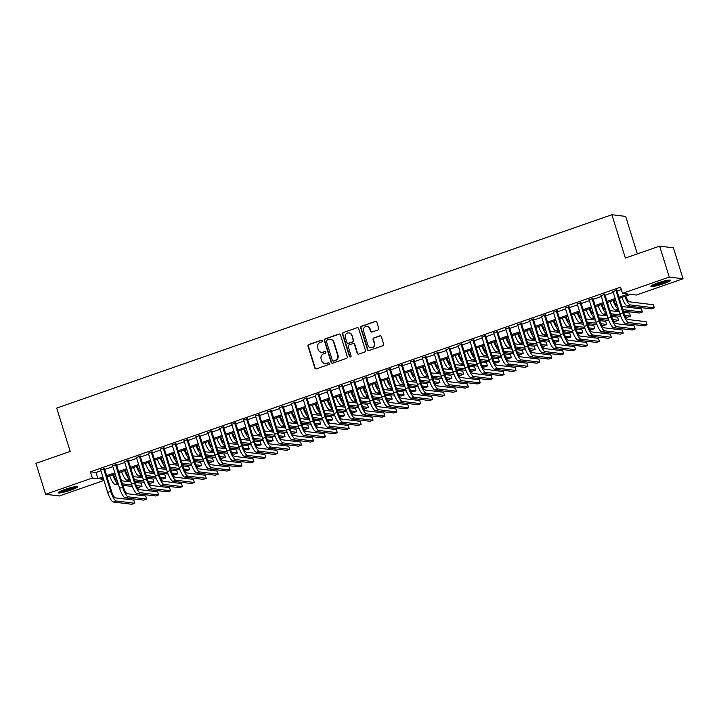 <?xml version="1.0" encoding="UTF-8"?>
<svg xmlns="http://www.w3.org/2000/svg" width="719" height="719" viewBox="0 0 719 719"><rect width="100%" height="100%" fill="white"/><g stroke="black" fill="none" stroke-linecap="round" stroke-linejoin="round"><path stroke-width="1.08" d="M322.31 340.788A0.899 0.863 -83 0 0 321.231 340.222L308.802 344.554A1.285 1.231 -83 0 0 308.011 346.172L314.823 368.047A1.285 1.231 -83 0 0 316.378 368.856L328.799 364.524A0.899 0.863 -83 0 0 328.646 362.789A0.899 0.863 -83 0 0 328.268 362.825L326.66 363.383A4.107 3.928 -83 0 1 321.708 360.803L321.141 358.979A4.107 3.928 -83 0 1 323.667 353.784L325.276 353.227A0.899 0.863 -83 0 0 325.123 351.483A0.899 0.863 -83 0 0 324.745 351.528L323.146 352.085A4.107 3.928 -83 0 1 318.184 349.497L317.618 347.672A4.107 3.928 -83 0 1 320.153 342.487L321.761 341.92A0.899 0.863 -83 0 0 322.31 340.788M321.788 340.231A0.899 0.863 -83 0 0 321.6 340.267L309.179 344.599A1.285 1.231 -83 0 0 308.388 346.216L315.201 368.092A1.285 1.231 -83 0 0 316.027 368.919M328.826 362.825A0.899 0.863 -83 0 0 328.646 362.87L326.66 363.383M325.303 351.528A0.899 0.863 -83 0 0 325.123 351.573L323.146 352.085M663.574 283.672A10.192 1.249 -17.3 0 1 650.938 286.342A10.192 1.249 -17.3 0 1 657.759 282.962A10.192 1.249 -17.3 0 1 670.396 280.284A10.192 1.249 -17.3 0 1 663.574 283.672M70.875 490.097A10.192 1.249 -17.3 0 1 58.239 492.776A10.192 1.249 -17.3 0 1 65.061 489.387A10.192 1.249 -17.3 0 1 77.697 486.709A10.192 1.249 -17.3 0 1 70.875 490.097M377.951 329.967A1.285 1.231 -83 0 0 378.742 328.34L376.828 322.202A1.285 1.231 -83 0 0 375.282 321.393L361.486 326.201A1.285 1.231 -83 0 0 360.695 327.828L367.508 349.695A1.285 1.231 -83 0 0 369.054 350.504L382.859 345.704A1.285 1.231 -83 0 0 383.649 344.077L381.34 336.663A1.285 1.231 -83 0 0 379.785 335.854L373.88 337.912A1.285 1.231 -83 0 0 373.089 339.539L374.24 343.215A3.433 3.289 -83 0 1 370.689 347.708A3.433 3.289 -83 0 1 367.984 345.39L363.499 330.992A3.433 3.289 -83 0 1 367.041 326.498A3.433 3.289 -83 0 1 369.755 328.817L370.501 331.216A1.285 1.231 -83 0 0 372.047 332.016L377.951 329.967M103.967 480.445L59.38 495.975L45.594 494.295L35.95 463.342L70.201 451.415L56.702 408.086L611.878 214.729L625.368 258.058L659.62 246.132L669.263 277.076L683.05 278.765L636.288 295.051L630.698 294.368L619.293 298.34M45.594 494.295L92.347 478.009L97.937 478.692L102.88 476.967M618.951 297.235L628.091 294.044L622.501 293.361L620.569 287.178L90.423 471.817L92.347 478.009M622.501 293.361L669.263 277.076M340.464 334.874A1.285 1.231 -83 0 0 338.919 334.065L325.114 338.865A1.285 1.231 -83 0 0 324.323 340.491L331.135 362.367A1.285 1.231 -83 0 0 332.69 363.176L346.486 358.368A1.285 1.231 -83 0 0 347.277 356.741L340.464 334.874M343.305 332.538L357.1 327.729A1.285 1.231 -83 0 1 358.646 328.538L365.459 350.414A1.285 1.231 -83 0 1 364.668 352.031L358.763 354.09A1.285 1.231 -83 0 1 357.217 353.281L354.458 344.41A1.285 1.231 -83 0 0 352.903 343.601L348.985 344.967A1.285 1.231 -83 0 0 348.194 346.594L351.07 355.824A0.899 0.863 -83 0 1 350.144 357.001A0.899 0.863 -83 0 1 349.434 356.399L342.514 334.155A1.285 1.231 -83 0 1 343.305 332.538L357.1 327.729M104.48 468.626L100.696 469.947M116.397 464.483L112.604 465.804M128.306 460.331L124.522 461.652M140.223 456.179L136.43 457.5M152.131 452.035L148.348 453.356M164.049 447.883L160.265 449.204M175.957 443.731L172.174 445.052M187.875 439.588L184.091 440.909M199.792 435.435L195.999 436.757M211.701 431.283L207.917 432.604M223.618 427.14L219.825 428.461M235.526 422.988L231.743 424.309M247.444 418.835L243.651 420.157M259.352 414.692L255.569 416.004M271.27 410.54L267.486 411.861M283.178 406.388L279.394 407.709M295.096 402.245L291.312 403.557M307.013 398.092L303.22 399.413M318.921 393.94L315.138 395.261M330.839 389.797L327.046 391.109M342.747 385.645L338.964 386.966M354.665 381.492L350.881 382.814M366.573 377.349L362.789 378.661M378.491 373.197L374.707 374.518M390.408 369.045L386.615 370.366M402.316 364.901L398.533 366.214M414.234 360.749L410.441 362.07M426.142 356.597L422.359 357.918M438.06 352.454L434.267 353.766M449.968 348.302L446.184 349.623M461.886 344.149L458.102 345.471M473.803 340.006L470.01 341.318M485.711 335.854L481.928 337.175M497.629 331.702L493.836 333.023M509.537 327.558L505.754 328.871M521.455 323.406L517.662 324.727M533.363 319.254L529.579 320.575M545.281 315.111L541.497 316.423M557.189 310.959L553.405 312.28M569.106 306.806L565.323 308.127M581.024 302.663L577.231 303.975M592.932 298.511L589.149 299.832M604.85 294.359L601.057 295.68M90.423 471.817L96.013 472.5L100.948 470.783M104.74 469.462L112.865 466.631M116.649 465.31L124.782 462.479M128.566 461.158L136.691 458.336M140.484 457.014L148.608 454.183M152.392 452.862L160.517 450.031M164.309 448.71L172.434 445.888M176.218 444.567L184.343 441.736M188.135 440.414L196.26 437.583M200.044 436.262L208.177 433.44M211.961 432.119L220.086 429.288M223.87 427.967L232.003 425.136M235.787 423.815L243.912 420.992M247.704 419.671L255.829 416.84M259.613 415.519L267.738 412.688M271.53 411.367L279.655 408.545M283.439 407.224L291.563 404.393M295.356 403.071L303.481 400.24M307.265 398.919L315.398 396.097M319.182 394.776L327.307 391.945M331.099 390.624L339.224 387.793M343.008 386.471L351.133 383.649M354.925 382.328L363.05 379.497M366.834 378.176L374.959 375.345M378.751 374.024L386.876 371.193M390.66 369.881L398.793 367.05M402.577 365.728L410.702 362.897M414.486 361.576L422.619 358.745M426.403 357.433L434.528 354.602M438.32 353.281L446.445 350.45M450.229 349.128L458.354 346.297M462.146 344.985L470.271 342.154M474.055 340.833L482.179 338.002M485.972 336.681L494.097 333.85M497.881 332.538L506.014 329.706M509.798 328.385L517.923 325.554M521.715 324.233L529.84 321.402M533.624 320.09L541.749 317.259M545.541 315.938L553.666 313.107M557.45 311.785L565.574 308.954M569.367 307.642L577.492 304.811M581.276 303.49L589.409 300.659M593.193 299.338L601.318 296.507M605.101 295.194L613.235 292.363M617.019 291.042L621.315 289.55M616.758 290.215L612.974 291.528M637.34 253.888L625.665 216.41L611.878 214.729M659.62 246.132L673.406 247.812L683.05 278.765M103.221 478.072L100.552 479.007L103.635 479.384M615.509 299.661L607.375 302.492M603.592 303.804L595.467 306.636M591.674 307.957L583.549 310.788M579.766 312.109L571.641 314.94M567.848 316.252L559.724 319.083M555.94 320.404L547.815 323.235M544.022 324.557L535.898 327.388M532.114 328.7L523.98 331.531M520.197 332.852L512.072 335.683M508.279 337.004L500.154 339.835M496.371 341.148L488.246 343.979M484.453 345.3L476.329 348.131M472.545 349.452L464.42 352.283M460.627 353.595L452.503 356.426M448.719 357.747L440.585 360.579M436.801 361.9L428.677 364.731M424.893 366.043L416.759 368.874M412.976 370.195L404.851 373.026M401.058 374.347L392.934 377.178M389.15 378.491L381.025 381.322M377.232 382.643L369.108 385.474M365.324 386.795L357.199 389.626M353.406 390.938L345.282 393.769M341.498 395.091L333.364 397.922M329.581 399.243L321.456 402.074M317.663 403.386L309.538 406.217M305.755 407.538L297.63 410.369M293.837 411.69L285.713 414.521M281.929 415.834L273.804 418.665M270.011 419.986L261.887 422.817M258.103 424.138L249.969 426.969M246.186 428.281L238.061 431.112M234.277 432.434L226.143 435.265M222.36 436.586L214.235 439.417M210.442 440.729L202.318 443.56M198.534 444.881L190.409 447.712M186.616 449.033L178.492 451.865M174.708 453.177L166.583 456.008M162.791 457.329L154.666 460.16M150.882 461.481L142.748 464.312M138.965 465.624L130.84 468.455M127.047 469.777L118.923 472.608M115.139 473.929L107.014 476.76M106.664 475.654L114.797 472.823M118.581 471.502L126.706 468.671M130.49 467.35L138.623 464.519M142.407 463.207L150.532 460.376M154.324 459.055L162.449 456.223M166.233 454.902L174.358 452.071M178.15 450.759L186.275 447.928M190.059 446.607L198.183 443.776M201.976 442.455L210.101 439.624M213.885 438.311L222.018 435.48M225.802 434.159L233.927 431.328M237.719 430.007L245.844 427.176M249.628 425.864L257.753 423.033M261.545 421.711L269.67 418.88M273.454 417.559L281.578 414.728M285.371 413.416L293.496 410.585M297.28 409.264L305.413 406.433M309.197 405.112L317.322 402.281M321.105 400.968L329.239 398.137M333.023 396.816L341.148 393.985M344.94 392.664L353.065 389.833M356.849 388.512L364.973 385.69M368.766 384.368L376.891 381.537M380.675 380.216L388.808 377.385M392.592 376.064L400.717 373.242M404.5 371.921L412.634 369.09M416.418 367.769L424.543 364.937M428.335 363.616L436.46 360.794M440.244 359.473L448.368 356.642M452.161 355.321L460.286 352.49M464.07 351.169L472.194 348.347M475.987 347.025L484.112 344.194M487.895 342.873L496.029 340.042M499.813 338.721L507.938 335.899M511.721 334.578L519.855 331.747M523.639 330.425L531.763 327.594M535.556 326.273L543.681 323.451M547.465 322.13L555.589 319.299M559.382 317.978L567.507 315.147M571.29 313.826L579.424 311.003M583.208 309.682L591.333 306.851M595.116 305.53L603.25 302.699M607.034 301.378L615.158 298.556M96.013 472.5L97.937 478.692M321.429 352.265L321.806 352.319A4.107 3.928 -83 0 0 323.514 352.13M324.952 363.571L325.33 363.616A4.107 3.928 -83 0 0 327.037 363.428M339.638 334.047A1.285 1.231 -83 0 0 339.287 334.11L325.491 338.919A1.285 1.231 -83 0 0 324.7 340.536L331.513 362.412A1.285 1.231 -83 0 0 332.34 363.239M326.938 340.123A0.899 0.863 -83 0 0 326.381 341.255L332.358 360.462A0.899 0.863 -83 0 0 333.445 361.019L335.144 360.435A4.107 3.928 -83 0 0 337.669 355.24L333.58 342.118A4.107 3.928 -83 0 0 328.628 339.53L326.938 340.123M333.068 361.064L333.445 361.109A0.899 0.863 -83 0 0 333.814 361.073L333.445 361.019M330.336 339.35L330.713 339.395A4.107 3.928 -83 0 1 333.958 342.163L338.047 355.285A4.107 3.928 -83 0 1 335.512 360.48L333.814 361.073M353.442 343.547L353.811 343.592A1.285 1.231 -83 0 1 354.827 344.455L357.586 353.326A1.285 1.231 -83 0 0 358.422 354.152M343.673 332.582A1.285 1.231 -83 0 0 342.882 334.2L349.811 356.444A0.899 0.863 -83 0 0 350.333 357.001M351.591 335.207A3.433 3.289 -83 0 0 348.877 332.888A3.433 3.289 -83 0 0 345.327 337.382L346.909 342.46A1.285 1.231 -83 0 0 348.454 343.269L352.373 341.902A1.285 1.231 -83 0 0 353.164 340.276L351.959 335.252A3.433 3.289 -83 0 0 349.245 332.933L348.877 332.888M347.924 343.322L348.302 343.367A1.285 1.231 -83 0 0 348.832 343.314L348.454 343.269M351.959 335.252L353.541 340.33A1.285 1.231 -83 0 1 352.75 341.947L348.832 343.314M367.041 326.498L367.409 326.543A3.433 3.289 -83 0 1 370.123 328.862L370.869 331.261A1.285 1.231 -83 0 0 371.705 332.088M370.689 347.708L371.067 347.753A3.433 3.289 -83 0 0 374.608 343.26L374.24 343.215M380.504 335.836A1.285 1.231 -83 0 0 380.162 335.899L374.257 337.957A1.285 1.231 -83 0 0 373.467 339.584L374.608 343.26M376.001 321.375A1.285 1.231 -83 0 0 375.66 321.438L361.855 326.246A1.285 1.231 -83 0 0 361.064 327.873L367.876 349.74A1.285 1.231 -83 0 0 368.712 350.575M113.485 474.504A6.534 1.699 70.8 0 0 117.053 480.229L117.107 480.238M121.466 480.768L130.831 481.91M135.19 482.44L141.077 483.159L142.038 486.26L136.295 485.559M142.038 486.26L139.055 487.293L137.005 487.042M132.341 486.475L122.886 485.316M118.518 484.786L115.04 484.363A9.796 2.543 -109.2 0 1 109.71 475.816M131.811 485.01L122.428 483.86M118.069 483.33L118.015 483.321A9.796 2.543 -109.2 0 1 112.685 474.783M113.368 502.024L116.352 500.981L134.777 503.237L131.802 504.271L113.368 502.024A9.796 2.543 -109.2 0 1 107.688 492.398L100.57 469.552M116.352 500.981A9.796 2.543 -109.2 0 1 110.663 491.356L103.545 468.518M104.354 468.231L111.598 491.472A6.534 1.699 70.8 0 0 115.382 497.89L133.815 500.136L134.777 503.237M75.774 486.565A8.817 1.079 -17.3 0 1 70.174 489.055A8.817 1.079 -17.3 0 1 59.749 491.562M61.942 490.565A8.17 0.998 162.7 0 0 69.797 488.417A8.17 0.998 162.7 0 0 73.401 486.997M59.003 491.985A10.129 1.24 162.7 0 0 70.552 489.1A10.129 1.24 162.7 0 0 76.627 486.493M668.472 280.14A8.817 1.079 -17.3 0 1 654.649 284.904A8.817 1.079 -17.3 0 1 652.439 285.137M654.641 284.14A8.17 0.998 162.7 0 0 654.883 284.095A8.17 0.998 162.7 0 0 666.1 280.572M651.702 285.56A10.129 1.24 162.7 0 0 653.805 285.29A10.129 1.24 162.7 0 0 669.326 280.068M125.403 470.352A6.534 1.699 70.8 0 0 128.971 476.077L129.016 476.086M133.383 476.616L142.748 477.758M147.107 478.297L152.985 479.016L153.947 482.107L148.213 481.406M153.947 482.107L150.972 483.141L148.923 482.898M144.258 482.323L134.795 481.173M130.436 480.634L126.957 480.211A9.796 2.543 -109.2 0 1 121.619 471.673M143.719 480.858L134.345 479.717M129.977 479.178L129.932 479.178A9.796 2.543 -109.2 0 1 124.603 470.63M137.32 466.2A6.534 1.699 70.8 0 0 140.879 471.934L140.933 471.934M145.292 472.473L154.657 473.614M159.025 474.145L164.903 474.864L165.864 477.955L160.13 477.254M165.864 477.955L162.889 478.998L160.84 478.746M156.167 478.171L146.712 477.021M142.344 476.49L138.866 476.059A9.796 2.543 -109.2 0 1 133.536 467.521M155.637 476.706L146.254 475.565M141.895 475.034L141.85 475.025A9.796 2.543 -109.2 0 1 136.511 466.478M149.228 462.056A6.534 1.699 70.8 0 0 152.796 467.781L152.841 467.79M157.209 468.321L166.574 469.462M170.933 469.992L176.811 470.711L177.782 473.812L172.039 473.111M177.782 473.812L174.798 474.846L172.749 474.594M168.084 474.028L158.62 472.868M154.261 472.338L150.783 471.916A9.796 2.543 -109.2 0 1 145.454 463.369M167.545 472.563L158.171 471.412M153.803 470.882L153.758 470.873A9.796 2.543 -109.2 0 1 148.429 462.335M161.146 457.904A6.534 1.699 70.8 0 0 164.705 463.629L164.759 463.638M169.118 464.168L178.483 465.31M182.851 465.849L188.729 466.568L189.69 469.66L183.956 468.959M189.69 469.66L186.715 470.693L184.666 470.451M179.993 469.875L170.538 468.725M166.17 468.186L162.692 467.763A9.796 2.543 -109.2 0 1 157.362 459.225M179.462 468.411L170.088 467.269M165.721 466.73L165.676 466.73A9.796 2.543 -109.2 0 1 160.346 458.183M125.286 497.872L128.261 496.838L146.694 499.085L143.71 500.118L125.286 497.872A9.796 2.543 -109.2 0 1 119.597 488.246L112.488 465.409M128.261 496.838A9.796 2.543 -109.2 0 1 122.581 487.212L115.462 464.366M116.271 464.088L123.506 487.32A6.534 1.699 70.8 0 0 127.299 493.737L145.723 495.993L146.694 499.085M137.194 493.719L140.178 492.686L158.602 494.933L155.628 495.975L137.194 493.719A9.796 2.543 -109.2 0 1 131.514 484.094L124.396 461.256M140.178 492.686A9.796 2.543 -109.2 0 1 134.489 483.06L127.38 460.214M128.18 459.935L135.424 483.177A6.534 1.699 70.8 0 0 139.216 489.594L157.641 491.841L158.602 494.933M149.112 489.576L152.086 488.534L170.52 490.789L167.536 491.823L149.112 489.576A9.796 2.543 -109.2 0 1 143.423 479.95L136.313 457.104M152.086 488.534A9.796 2.543 -109.2 0 1 146.406 478.908L139.288 456.071M140.097 455.783L147.332 479.025A6.534 1.699 70.8 0 0 151.125 485.442L169.558 487.689L170.52 490.789M161.029 485.424L164.004 484.39L182.428 486.637L179.453 487.671L161.029 485.424A9.796 2.543 -109.2 0 1 155.34 475.798L148.222 452.961M164.004 484.39A9.796 2.543 -109.2 0 1 158.315 474.765L151.206 451.918M152.015 451.64L159.25 474.873A6.534 1.699 70.8 0 0 163.042 481.29L181.467 483.545L182.428 486.637M173.054 453.752A6.534 1.699 70.8 0 0 176.622 459.486L176.667 459.486M181.035 460.025L190.4 461.167M194.759 461.697L200.637 462.416L201.608 465.508L195.865 464.807M201.608 465.508L198.624 466.55L196.575 466.298M191.91 465.723L182.455 464.573M178.087 464.043L174.609 463.611A9.796 2.543 -109.2 0 1 169.28 455.073M191.38 464.258L181.997 463.117M177.638 462.587L177.584 462.578A9.796 2.543 -109.2 0 1 172.254 454.031M172.937 481.272L175.921 480.238L194.346 482.485L191.371 483.528L172.937 481.272A9.796 2.543 -109.2 0 1 167.248 471.646L160.139 448.809M175.921 480.238A9.796 2.543 -109.2 0 1 170.232 470.612L163.114 447.766M163.923 447.488L171.158 470.729A6.534 1.699 70.8 0 0 174.951 477.146L193.384 479.393L194.346 482.485M184.972 449.609A6.534 1.699 70.8 0 0 188.54 455.334L188.585 455.343M192.944 455.873L202.309 457.014M206.677 457.545L212.554 458.264L213.516 461.364L207.782 460.663M213.516 461.364L210.541 462.398L208.492 462.146M203.819 461.58L194.364 460.421M190.005 459.89L186.518 459.468A9.796 2.543 -109.2 0 1 181.188 450.921M203.288 460.115L193.914 458.965M189.546 458.434L189.501 458.425A9.796 2.543 -109.2 0 1 184.172 449.887M184.855 477.128L187.83 476.086L206.263 478.342L203.279 479.375L184.855 477.128A9.796 2.543 -109.2 0 1 179.166 467.503L172.048 444.657M187.83 476.086A9.796 2.543 -109.2 0 1 182.141 466.46L175.032 443.623M175.84 443.335L183.075 466.577A6.534 1.699 70.8 0 0 186.868 472.994L205.292 475.241L206.263 478.342M196.88 445.456A6.534 1.699 70.8 0 0 200.448 451.181L200.493 451.19M204.861 451.721L214.226 452.862M218.585 453.401L224.472 454.12L225.433 457.212L219.69 456.511M225.433 457.212L222.45 458.246L220.4 458.003M215.736 457.428L206.281 456.277M201.913 455.738L198.435 455.316A9.796 2.543 -109.2 0 1 193.105 446.778M215.206 455.963L205.823 454.821M201.464 454.282L201.41 454.282A9.796 2.543 -109.2 0 1 196.08 445.735M196.763 472.976L199.747 471.943L218.172 474.189L215.197 475.223L196.763 472.976A9.796 2.543 -109.2 0 1 191.083 463.351L183.965 440.513M199.747 471.943A9.796 2.543 -109.2 0 1 194.058 462.317L186.94 439.471M187.749 439.192L194.993 462.425A6.534 1.699 70.8 0 0 198.777 468.842L217.21 471.098L218.172 474.189M208.798 441.304A6.534 1.699 70.8 0 0 212.366 447.038L212.411 447.038M216.779 447.578L226.134 448.719M230.502 449.249L236.38 449.968L237.342 453.06L231.608 452.359M237.342 453.06L234.367 454.102L232.318 453.851M227.644 453.276L218.19 452.125M213.831 451.595L210.352 451.164A9.796 2.543 -109.2 0 1 205.014 442.625M227.114 451.811L217.74 450.669M213.372 450.139L213.327 450.13A9.796 2.543 -109.2 0 1 207.998 441.583M208.681 468.824L211.656 467.79L230.089 470.037L227.105 471.08L208.681 468.824A9.796 2.543 -109.2 0 1 202.992 459.198L195.883 436.361M211.656 467.79A9.796 2.543 -109.2 0 1 205.967 458.165L198.857 435.319M199.666 435.04L206.901 458.282A6.534 1.699 70.8 0 0 210.694 464.699L229.118 466.946L230.089 470.037M220.715 437.161A6.534 1.699 70.8 0 0 224.274 442.886L224.328 442.895M228.687 443.425L238.052 444.567M242.42 445.097L248.298 445.816L249.259 448.917L243.525 448.216M249.259 448.917L246.284 449.95L244.235 449.699M239.562 449.132L230.107 447.973M225.739 447.443L222.261 447.02A9.796 2.543 -109.2 0 1 216.931 438.473M239.032 447.667L229.649 446.517M225.29 445.987L225.245 445.978A9.796 2.543 -109.2 0 1 219.906 437.44M220.589 464.681L223.573 463.638L241.997 465.894L239.023 466.928L220.589 464.681A9.796 2.543 -109.2 0 1 214.909 455.055L207.791 432.209M223.573 463.638A9.796 2.543 -109.2 0 1 217.884 454.013L210.766 431.175M211.575 430.888L218.819 454.129A6.534 1.699 70.8 0 0 222.611 460.546L241.036 462.793L241.997 465.894M232.623 433.009A6.534 1.699 70.8 0 0 236.192 438.734L236.236 438.743M240.604 439.273L249.969 440.414M254.328 440.954L260.206 441.673L261.168 444.764L255.434 444.063M261.168 444.764L258.193 445.798L256.144 445.555M251.479 444.98L242.015 443.83M237.656 443.29L234.178 442.868A9.796 2.543 -109.2 0 1 228.84 434.321M250.94 443.515L241.566 442.374M237.198 441.834L237.153 441.834A9.796 2.543 -109.2 0 1 231.824 433.287M232.507 460.528L235.481 459.495L253.915 461.742L250.931 462.775L232.507 460.528A9.796 2.543 -109.2 0 1 226.818 450.903L219.708 428.066M235.481 459.495A9.796 2.543 -109.2 0 1 229.801 449.869L222.683 427.023M223.492 426.744L230.727 449.977A6.534 1.699 70.8 0 0 234.52 456.394L252.944 458.65L253.915 461.742M244.541 428.857A6.534 1.699 70.8 0 0 248.1 434.591L248.154 434.591M252.513 435.13L261.878 436.271M266.246 436.801L272.124 437.52L273.085 440.612L267.351 439.911M273.085 440.612L270.11 441.655L268.061 441.403M263.388 440.828L253.933 439.677M249.565 439.147L246.087 438.716A9.796 2.543 -109.2 0 1 240.757 430.178M262.857 439.363L253.474 438.222M249.116 437.691L249.071 437.682A9.796 2.543 -109.2 0 1 243.732 429.135M244.424 456.376L247.399 455.343L265.823 457.59L262.848 458.632L244.424 456.376A9.796 2.543 -109.2 0 1 238.735 446.751L231.617 423.913M247.399 455.343A9.796 2.543 -109.2 0 1 241.71 445.717L234.601 422.871M235.41 422.592L242.645 445.834A6.534 1.699 70.8 0 0 246.437 452.251L264.862 454.498L265.823 457.59M256.449 424.713A6.534 1.699 70.8 0 0 260.017 430.438L260.062 430.447M264.43 430.978L273.795 432.119M278.154 432.649L284.032 433.368L285.003 436.469L279.26 435.768M285.003 436.469L282.019 437.503L279.97 437.251M275.305 436.685L265.85 435.525M261.482 434.995L258.004 434.573A9.796 2.543 -109.2 0 1 252.675 426.025M274.766 435.22L265.392 434.069M261.033 433.539L260.979 433.53A9.796 2.543 -109.2 0 1 255.649 424.992M256.332 452.233L259.307 451.19L277.741 453.446L274.757 454.48L256.332 452.233A9.796 2.543 -109.2 0 1 250.643 442.607L243.534 419.761M259.307 451.19A9.796 2.543 -109.2 0 1 253.627 441.565L246.509 418.728M247.318 418.44L254.553 441.682A6.534 1.699 70.8 0 0 258.346 448.099L276.779 450.346L277.741 453.446M268.367 420.561A6.534 1.699 70.8 0 0 271.935 426.286L271.98 426.295M276.339 426.825L285.704 427.967M290.072 428.506L295.949 429.225L296.911 432.317L291.177 431.616M296.911 432.317L293.936 433.35L291.887 433.108M287.214 432.532L277.759 431.382M273.4 430.843L269.913 430.42A9.796 2.543 -109.2 0 1 264.583 421.873M286.683 431.067L277.309 429.926M272.941 429.387L272.896 429.387A9.796 2.543 -109.2 0 1 267.567 420.84M268.25 448.081L271.225 447.047L289.649 449.294L286.674 450.328L268.25 448.081A9.796 2.543 -109.2 0 1 262.561 438.455L255.443 415.618M271.225 447.047A9.796 2.543 -109.2 0 1 265.536 437.422L258.427 414.575M259.235 414.297L266.47 437.529A6.534 1.699 70.8 0 0 270.263 443.947L288.687 446.202L289.649 449.294M280.275 416.409A6.534 1.699 70.8 0 0 283.843 422.143L283.888 422.143M288.256 422.682L297.621 423.824M301.98 424.354L307.858 425.073L308.828 428.164L303.085 427.463M308.828 428.164L305.845 429.207L303.795 428.955M299.131 428.38L289.676 427.23M285.308 426.7L281.83 426.268A9.796 2.543 -109.2 0 1 276.5 417.73M298.601 426.915L289.218 425.774M284.859 425.244L284.805 425.235A9.796 2.543 -109.2 0 1 279.475 416.687M280.158 443.929L283.142 442.895L301.567 445.142L298.592 446.184L280.158 443.929A9.796 2.543 -109.2 0 1 274.469 434.303L267.36 411.466M283.142 442.895A9.796 2.543 -109.2 0 1 277.453 433.269L270.335 410.423M271.144 410.145L278.379 433.377A6.534 1.699 70.8 0 0 282.172 439.803L300.605 442.05L301.567 445.142M292.193 412.266A6.534 1.699 70.8 0 0 295.761 417.991L295.806 418M300.165 418.53L309.529 419.671M313.897 420.202L319.775 420.921L320.737 424.021L315.003 423.32M320.737 424.021L317.762 425.055L315.713 424.803M311.039 424.237L301.585 423.078M297.226 422.547L293.747 422.125A9.796 2.543 -109.2 0 1 288.409 413.578M310.509 422.772L301.135 421.622M296.767 421.091L296.722 421.082A9.796 2.543 -109.2 0 1 291.393 412.544M292.076 439.785L295.051 438.743L313.484 440.999L310.5 442.032L292.076 439.785A9.796 2.543 -109.2 0 1 286.387 430.16L279.269 407.314M295.051 438.743A9.796 2.543 -109.2 0 1 289.362 429.117L282.252 406.28M283.061 405.992L290.296 429.234A6.534 1.699 70.8 0 0 294.089 435.651L312.513 437.898L313.484 440.999M304.11 408.113A6.534 1.699 70.8 0 0 307.669 413.838L307.723 413.847M312.082 414.378L321.447 415.519M325.806 416.058L331.693 416.777L332.654 419.869L326.911 419.168M332.654 419.869L329.67 420.903L327.621 420.66M322.957 420.085L313.502 418.934M309.134 418.395L305.656 417.973A9.796 2.543 -109.2 0 1 300.326 409.426M322.427 418.62L313.044 417.478M308.685 416.939L308.631 416.939A9.796 2.543 -109.2 0 1 303.301 408.392M303.984 435.633L306.968 434.6L325.392 436.846L322.418 437.88L303.984 435.633A9.796 2.543 -109.2 0 1 298.304 426.008L291.186 403.161M306.968 434.6A9.796 2.543 -109.2 0 1 301.279 424.965L294.161 402.128M294.97 401.849L302.214 425.082A6.534 1.699 70.8 0 0 305.997 431.499L324.431 433.755L325.392 436.846M316.018 403.961A6.534 1.699 70.8 0 0 319.587 409.695L319.631 409.695M323.999 410.234L333.364 411.376M337.723 411.906L343.601 412.625L344.563 415.717L338.829 415.016M344.563 415.717L341.588 416.759L339.539 416.508M334.874 415.933L325.41 414.782M321.051 414.252L317.573 413.82A9.796 2.543 -109.2 0 1 312.235 405.282M334.335 414.468L324.961 413.326M320.593 412.796L320.548 412.787A9.796 2.543 -109.2 0 1 315.219 404.24M315.902 431.481L318.877 430.447L337.31 432.694L334.326 433.737L315.902 431.481A9.796 2.543 -109.2 0 1 310.213 421.855L303.103 399.018M318.877 430.447A9.796 2.543 -109.2 0 1 313.196 420.822L306.078 397.975M306.887 397.697L314.122 420.93A6.534 1.699 70.8 0 0 317.915 427.356L336.339 429.603L337.31 432.694M327.936 399.818A6.534 1.699 70.8 0 0 331.495 405.543L331.549 405.552M335.908 406.082L345.273 407.224M349.641 407.754L355.519 408.473L356.48 411.574L350.746 410.873M356.48 411.574L353.505 412.607L351.456 412.355M346.783 411.789L337.328 410.63M332.96 410.1L329.482 409.677A9.796 2.543 -109.2 0 1 324.152 401.13M346.252 410.324L336.869 409.174M332.511 408.644L332.466 408.635A9.796 2.543 -109.2 0 1 327.127 400.097M327.81 427.338L330.794 426.295L349.218 428.551L346.243 429.585L327.81 427.338A9.796 2.543 -109.2 0 1 322.13 417.712L315.012 394.866M330.794 426.295A9.796 2.543 -109.2 0 1 325.105 416.669L317.996 393.832M318.796 393.545L326.04 416.786A6.534 1.699 70.8 0 0 329.832 423.203L348.257 425.45L349.218 428.551M339.844 395.666A6.534 1.699 70.8 0 0 343.412 401.391L343.457 401.4M347.825 401.93L357.19 403.071M361.549 403.611L367.427 404.33L368.398 407.421L362.655 406.72M368.398 407.421L365.414 408.455L363.365 408.212M358.7 407.637L349.236 406.487M344.877 405.947L341.399 405.525A9.796 2.543 -109.2 0 1 336.07 396.978M358.161 406.172L348.787 405.031M344.419 404.491L344.374 404.491A9.796 2.543 -109.2 0 1 339.044 395.944M339.728 423.185L342.702 422.152L361.136 424.399L358.152 425.432L339.728 423.185A9.796 2.543 -109.2 0 1 334.038 413.56L326.929 390.714M342.702 422.152A9.796 2.543 -109.2 0 1 337.022 412.517L329.904 389.68M330.713 389.401L337.948 412.634A6.534 1.699 70.8 0 0 341.741 419.051L360.174 421.307L361.136 424.399M351.762 391.513A6.534 1.699 70.8 0 0 355.321 397.248L355.375 397.248M359.734 397.787L369.099 398.928M373.467 399.458L379.344 400.177L380.306 403.269L374.572 402.568M380.306 403.269L377.331 404.312L375.282 404.06M370.609 403.485L361.154 402.334M356.795 401.804L353.308 401.373A9.796 2.543 -109.2 0 1 347.978 392.835M370.078 402.02L360.704 400.878M356.336 400.348L356.291 400.339A9.796 2.543 -109.2 0 1 350.962 391.792M351.645 419.033L354.62 418L373.044 420.247L370.069 421.289L351.645 419.033A9.796 2.543 -109.2 0 1 345.956 409.408L338.838 386.57M354.62 418A9.796 2.543 -109.2 0 1 348.931 408.374L341.822 385.528M342.63 385.249L349.865 408.482A6.534 1.699 70.8 0 0 353.658 414.908L372.083 417.155L373.044 420.247M363.67 387.37A6.534 1.699 70.8 0 0 367.238 393.095L367.283 393.104M371.651 393.635L381.016 394.776M385.375 395.306L391.253 396.025L392.223 399.126L386.48 398.425M392.223 399.126L389.24 400.159L387.19 399.908M382.526 399.342L373.071 398.182M368.703 397.652L365.225 397.23A9.796 2.543 -109.2 0 1 359.895 388.682M381.996 397.877L372.613 396.726M368.254 396.196L368.2 396.187A9.796 2.543 -109.2 0 1 362.87 387.649M363.553 414.89L366.537 413.847L384.962 416.103L381.987 417.137L363.553 414.89A9.796 2.543 -109.2 0 1 357.864 405.264L350.755 382.418M366.537 413.847A9.796 2.543 -109.2 0 1 360.848 404.222L353.73 381.385M354.539 381.097L361.774 404.339A6.534 1.699 70.8 0 0 365.567 410.756L384 413.003L384.962 416.103M375.588 383.218A6.534 1.699 70.8 0 0 379.156 388.943L379.201 388.952M383.56 389.482L392.925 390.624M397.292 391.163L403.17 391.882L404.132 394.974L398.398 394.273M404.132 394.974L401.157 396.007L399.108 395.765M394.434 395.189L384.98 394.039M380.621 393.5L377.133 393.077A9.796 2.543 -109.2 0 1 371.804 384.53M393.904 393.724L384.53 392.583M380.162 392.044L380.117 392.044A9.796 2.543 -109.2 0 1 374.788 383.497M375.471 410.738L378.446 409.704L396.879 411.951L393.895 412.985L375.471 410.738A9.796 2.543 -109.2 0 1 369.782 401.112L362.664 378.266M378.446 409.704A9.796 2.543 -109.2 0 1 372.757 400.07L365.647 377.232M366.456 376.954L373.691 400.186A6.534 1.699 70.8 0 0 377.484 406.603L395.908 408.859L396.879 411.951M387.496 379.066A6.534 1.699 70.8 0 0 391.064 384.8L391.109 384.8M395.477 385.339L404.842 386.48M409.201 387.011L415.088 387.73L416.049 390.821L410.306 390.12M416.049 390.821L413.066 391.864L411.016 391.612M406.352 391.037L396.897 389.887M392.529 389.356L389.051 388.925A9.796 2.543 -109.2 0 1 383.721 380.387M405.822 389.572L396.439 388.431M392.08 387.901L392.026 387.892A9.796 2.543 -109.2 0 1 386.696 379.344M387.379 406.586L390.363 405.552L408.787 407.799L405.813 408.841L387.379 406.586A9.796 2.543 -109.2 0 1 381.699 396.96L374.581 374.123M390.363 405.552A9.796 2.543 -109.2 0 1 384.674 395.926L377.556 373.08M378.365 372.802L385.609 396.034A6.534 1.699 70.8 0 0 389.392 402.46L407.826 404.707L408.787 407.799M399.413 374.923A6.534 1.699 70.8 0 0 402.982 380.648L403.026 380.657M407.394 381.187L416.75 382.328M421.118 382.859L426.996 383.578L427.958 386.678L422.224 385.977M427.958 386.678L424.983 387.712L422.934 387.46M418.26 386.894L408.805 385.735M404.446 385.204L400.968 384.782A9.796 2.543 -109.2 0 1 395.63 376.235M417.73 385.429L408.356 384.279M403.988 383.748L403.943 383.739A9.796 2.543 -109.2 0 1 398.614 375.201M399.297 402.442L402.272 401.4L420.705 403.656L417.721 404.689L399.297 402.442A9.796 2.543 -109.2 0 1 393.608 392.817L386.498 369.97M402.272 401.4A9.796 2.543 -109.2 0 1 396.582 391.774L389.473 368.937M390.282 368.649L397.517 391.891A6.534 1.699 70.8 0 0 401.31 398.308L419.734 400.555L420.705 403.656M411.331 370.77A6.534 1.699 70.8 0 0 414.89 376.495L414.944 376.504M419.303 377.035L428.668 378.176M433.036 378.715L438.914 379.434L439.875 382.526L434.141 381.825M439.875 382.526L436.9 383.56L434.851 383.317M430.178 382.742L420.723 381.591M416.355 381.052L412.877 380.63A9.796 2.543 -109.2 0 1 407.547 372.083M429.647 381.277L420.264 380.135M415.906 379.596L415.861 379.596A9.796 2.543 -109.2 0 1 410.522 371.049M411.205 398.29L414.189 397.256L432.613 399.503L429.638 400.537L411.205 398.29A9.796 2.543 -109.2 0 1 405.525 388.664L398.407 365.818M414.189 397.256A9.796 2.543 -109.2 0 1 408.5 387.622L401.382 364.785M402.191 364.506L409.435 387.739A6.534 1.699 70.8 0 0 413.227 394.156L431.652 396.412L432.613 399.503M423.239 366.618A6.534 1.699 70.8 0 0 426.807 372.352L426.852 372.352M431.22 372.891L440.585 374.033M444.944 374.563L450.822 375.282L451.784 378.374L446.05 377.673M451.784 378.374L448.809 379.416L446.76 379.165M442.095 378.589L432.631 377.439M428.272 376.909L424.794 376.477A9.796 2.543 -109.2 0 1 419.465 367.939M441.556 377.124L432.182 375.983M427.814 375.453L427.769 375.444A9.796 2.543 -109.2 0 1 422.439 366.897M423.123 394.138L426.097 393.104L444.531 395.351L441.547 396.394L423.123 394.138A9.796 2.543 -109.2 0 1 417.433 384.512L410.324 361.675M426.097 393.104A9.796 2.543 -109.2 0 1 420.417 383.479L413.299 360.632M414.108 360.354L421.343 383.587A6.534 1.699 70.8 0 0 425.136 390.013L443.569 392.259L444.531 395.351M435.157 362.475A6.534 1.699 70.8 0 0 438.716 368.2L438.77 368.209M443.129 368.739L452.494 369.881M456.862 370.411L462.739 371.13L463.701 374.231L457.967 373.529M463.701 374.231L460.726 375.264L458.677 375.012M454.004 374.446L444.549 373.287M440.181 372.757L436.703 372.334A9.796 2.543 -109.2 0 1 431.373 363.787M453.473 372.981L444.09 371.831M439.731 371.301L439.686 371.292A9.796 2.543 -109.2 0 1 434.348 362.753M435.04 389.995L438.015 388.952L456.439 391.208L453.464 392.241L435.04 389.995A9.796 2.543 -109.2 0 1 429.351 380.369L422.233 357.523M438.015 388.952A9.796 2.543 -109.2 0 1 432.326 379.326L425.217 356.489M426.025 356.202L433.26 379.443A6.534 1.699 70.8 0 0 437.053 385.86L455.478 388.107L456.439 391.208M447.065 358.323A6.534 1.699 70.8 0 0 450.633 364.048L450.678 364.057M455.046 364.587L464.411 365.728M468.77 366.268L474.648 366.987L475.619 370.078L469.875 369.377M475.619 370.078L472.635 371.112L470.586 370.869M465.921 370.294L456.466 369.144M452.098 368.604L448.62 368.182A9.796 2.543 -109.2 0 1 443.29 359.635M465.382 368.829L456.008 367.688M451.649 367.148L451.595 367.148A9.796 2.543 -109.2 0 1 446.265 358.601M446.948 385.842L449.923 384.809L468.357 387.056L465.382 388.089L446.948 385.842A9.796 2.543 -109.2 0 1 441.259 376.217L434.15 353.371M449.923 384.809A9.796 2.543 -109.2 0 1 444.243 375.174L437.125 352.337M437.934 352.058L445.169 375.291A6.534 1.699 70.8 0 0 448.962 381.708L467.395 383.964L468.357 387.056M458.983 354.17A6.534 1.699 70.8 0 0 462.551 359.904L462.596 359.904M466.955 360.435L476.32 361.585M480.687 362.115L486.565 362.834L487.527 365.926L481.793 365.225M487.527 365.926L484.552 366.969L482.503 366.717M477.829 366.142L468.375 364.991M464.016 364.461L460.528 364.03A9.796 2.543 -109.2 0 1 455.199 355.492M477.299 364.677L467.925 363.535M463.557 363.005L463.512 362.996A9.796 2.543 -109.2 0 1 458.183 354.449M458.866 381.69L461.841 380.657L480.265 382.903L477.29 383.946L458.866 381.69A9.796 2.543 -109.2 0 1 453.177 372.065L446.059 349.227M461.841 380.657A9.796 2.543 -109.2 0 1 456.152 371.031L449.042 348.185M449.851 347.906L457.086 371.139A6.534 1.699 70.8 0 0 460.879 377.556L479.303 379.812L480.265 382.903M470.891 350.027A6.534 1.699 70.8 0 0 474.459 355.752L474.504 355.761M478.872 356.291L488.237 357.433M492.596 357.963L498.474 358.682L499.444 361.783L493.701 361.082M499.444 361.783L496.461 362.816L494.411 362.565M489.747 361.999L480.292 360.839M475.924 360.309L472.446 359.886A9.796 2.543 -109.2 0 1 467.116 351.339M489.217 360.534L479.834 359.383M475.475 358.853L475.421 358.844A9.796 2.543 -109.2 0 1 470.091 350.306M470.774 377.547L473.758 376.504L492.182 378.76L489.208 379.794L470.774 377.547A9.796 2.543 -109.2 0 1 465.085 367.921L457.976 345.075M473.758 376.504A9.796 2.543 -109.2 0 1 468.069 366.879L460.951 344.042M461.76 343.754L469.004 366.996A6.534 1.699 70.8 0 0 472.787 373.413L491.221 375.66L492.182 378.76M482.809 345.875A6.534 1.699 70.8 0 0 486.377 351.6L486.421 351.609M490.78 352.139L500.145 353.281M504.513 353.82L510.391 354.539L511.353 357.631L505.619 356.93M511.353 357.631L508.378 358.664L506.329 358.413M501.655 357.846L492.2 356.696M487.841 356.157L484.363 355.734A9.796 2.543 -109.2 0 1 479.025 347.187M501.125 356.381L491.751 355.24M487.383 354.701L487.338 354.701A9.796 2.543 -109.2 0 1 482.009 346.154M482.692 373.395L485.667 372.361L504.1 374.608L501.116 375.642L482.692 373.395A9.796 2.543 -109.2 0 1 477.003 363.769L469.884 340.923M485.667 372.361A9.796 2.543 -109.2 0 1 479.977 362.727L472.868 339.889M473.677 339.611L480.912 362.843A6.534 1.699 70.8 0 0 484.705 369.26L503.129 371.516L504.1 374.608M494.726 341.723A6.534 1.699 70.8 0 0 498.285 347.457L498.339 347.457M502.698 347.987L512.063 349.137M516.431 349.668L522.309 350.387L523.27 353.478L517.536 352.777M523.27 353.478L520.286 354.521L518.237 354.269M513.573 353.694L504.118 352.544M499.75 352.013L496.272 351.582A9.796 2.543 -109.2 0 1 490.942 343.044M513.042 352.229L503.659 351.088M499.301 350.557L499.247 350.548A9.796 2.543 -109.2 0 1 493.917 342.001M494.6 369.242L497.584 368.209L516.008 370.456L513.033 371.498L494.6 369.242A9.796 2.543 -109.2 0 1 488.92 359.617L481.802 336.78M497.584 368.209A9.796 2.543 -109.2 0 1 491.895 358.583L484.777 335.737M485.586 335.458L492.83 358.691A6.534 1.699 70.8 0 0 496.613 365.108L515.047 367.364L516.008 370.456M506.634 337.579A6.534 1.699 70.8 0 0 510.202 343.305L510.247 343.314M514.615 343.844L523.98 344.985M528.339 345.515L534.217 346.234L535.179 349.335L529.445 348.634M535.179 349.335L532.204 350.369L530.155 350.117M525.49 349.551L516.026 348.391M511.667 347.861L508.189 347.439A9.796 2.543 -109.2 0 1 502.851 338.892M524.951 348.086L515.577 346.935M511.209 346.405L511.164 346.396A9.796 2.543 -109.2 0 1 505.834 337.858M506.518 365.099L509.492 364.057L527.926 366.313L524.942 367.346L506.518 365.099A9.796 2.543 -109.2 0 1 500.828 355.474L493.719 332.627M509.492 364.057A9.796 2.543 -109.2 0 1 503.812 354.431L496.694 331.594M497.503 331.306L504.738 354.548A6.534 1.699 70.8 0 0 508.531 360.965L526.955 363.212L527.926 366.313M518.552 333.427A6.534 1.699 70.8 0 0 522.111 339.152L522.165 339.161M526.524 339.692L535.889 340.833M540.257 341.372L546.134 342.091L547.096 345.183L541.362 344.482M547.096 345.183L544.121 346.216L542.072 345.965M537.399 345.399L527.944 344.248M523.576 343.709L520.098 343.287A9.796 2.543 -109.2 0 1 514.768 334.739M536.868 343.934L527.485 342.792M523.126 342.253L523.081 342.253A9.796 2.543 -109.2 0 1 517.743 333.706M518.426 360.947L521.41 359.913L539.834 362.16L536.859 363.194L518.426 360.947A9.796 2.543 -109.2 0 1 512.746 351.321L505.628 328.475M521.41 359.913A9.796 2.543 -109.2 0 1 515.721 350.279L508.612 327.442M509.411 327.163L516.655 350.396A6.534 1.699 70.8 0 0 520.448 356.813L538.873 359.069L539.834 362.16M530.46 329.275A6.534 1.699 70.8 0 0 534.028 335.009L534.073 335.009M538.441 335.539L547.806 336.69M552.165 337.22L558.043 337.939L559.014 341.031L553.271 340.33M559.014 341.031L556.03 342.073L553.981 341.822M549.316 341.246L539.852 340.096M535.493 339.566L532.015 339.134A9.796 2.543 -109.2 0 1 526.685 330.596M548.777 339.781L539.403 338.64M535.035 338.11L534.99 338.101A9.796 2.543 -109.2 0 1 529.66 329.554M530.343 356.795L533.318 355.761L551.752 358.008L548.768 359.051L530.343 356.795A9.796 2.543 -109.2 0 1 524.654 347.169L517.545 324.332M533.318 355.761A9.796 2.543 -109.2 0 1 527.638 346.136L520.52 323.289M521.329 323.011L528.564 346.243A6.534 1.699 70.8 0 0 532.357 352.661L550.79 354.916L551.752 358.008M542.378 325.132A6.534 1.699 70.8 0 0 545.937 330.857L545.991 330.866M550.35 331.396L559.715 332.538M564.082 333.068L569.96 333.787L570.922 336.887L565.188 336.186M570.922 336.887L567.947 337.921L565.898 337.669M561.224 337.103L551.77 335.944M547.411 335.413L543.924 334.991A9.796 2.543 -109.2 0 1 538.594 326.444M560.694 335.638L551.32 334.488M546.952 333.958L546.907 333.949A9.796 2.543 -109.2 0 1 541.578 325.41M542.261 352.652L545.236 351.609L563.66 353.865L560.685 354.898L542.261 352.652A9.796 2.543 -109.2 0 1 536.572 343.026L529.454 320.18M545.236 351.609A9.796 2.543 -109.2 0 1 539.547 341.983L532.437 319.146M533.246 318.859L540.481 342.1A6.534 1.699 70.8 0 0 544.274 348.517L562.698 350.764L563.66 353.865M554.286 320.98A6.534 1.699 70.8 0 0 557.854 326.705L557.899 326.714M562.267 327.244L571.632 328.385M575.991 328.925L581.869 329.644L582.839 332.735L577.096 332.034M582.839 332.735L579.856 333.769L577.806 333.517M573.142 332.951L563.687 331.801M559.319 331.261L555.841 330.839A9.796 2.543 -109.2 0 1 550.511 322.292M572.612 331.486L563.229 330.345M558.87 329.805L558.816 329.805A9.796 2.543 -109.2 0 1 553.486 321.258M554.169 348.499L557.153 347.466L575.577 349.713L572.603 350.746L554.169 348.499A9.796 2.543 -109.2 0 1 548.48 338.874L541.371 316.027M557.153 347.466A9.796 2.543 -109.2 0 1 551.464 337.831L544.346 314.994M545.155 314.715L552.39 337.948A6.534 1.699 70.8 0 0 556.182 344.365L574.616 346.621L575.577 349.713M566.204 316.827A6.534 1.699 70.8 0 0 569.772 322.561L569.816 322.561M574.175 323.092L583.54 324.242M587.908 324.772L593.786 325.491L594.748 328.583L589.014 327.882M594.748 328.583L591.773 329.626L589.724 329.374M585.05 328.799L575.595 327.648M571.237 327.118L567.749 326.687A9.796 2.543 -109.2 0 1 562.42 318.149M584.52 327.334L575.146 326.192M570.778 325.662L570.733 325.653A9.796 2.543 -109.2 0 1 565.404 317.106M566.087 344.347L569.062 343.314L587.495 345.56L584.511 346.603L566.087 344.347A9.796 2.543 -109.2 0 1 560.398 334.721L553.279 311.884M569.062 343.314A9.796 2.543 -109.2 0 1 563.372 333.688L556.263 310.842M557.072 310.563L564.307 333.796A6.534 1.699 70.8 0 0 568.1 340.213L586.524 342.469L587.495 345.56M578.112 312.684A6.534 1.699 70.8 0 0 581.68 318.409L581.725 318.418M586.093 318.948L595.458 320.09M599.817 320.62L605.704 321.339L606.665 324.44L600.922 323.739M606.665 324.44L603.681 325.473L601.632 325.222M596.968 324.655L587.513 323.496M583.145 322.966L579.667 322.543A9.796 2.543 -109.2 0 1 574.337 313.996M596.437 323.191L587.055 322.04M582.696 321.51L582.642 321.501A9.796 2.543 -109.2 0 1 577.312 312.963M577.995 340.204L580.979 339.161L599.403 341.417L596.428 342.451L577.995 340.204A9.796 2.543 -109.2 0 1 572.315 330.578L565.197 307.732M580.979 339.161A9.796 2.543 -109.2 0 1 575.29 329.536L568.172 306.698M568.981 306.411L576.225 329.653A6.534 1.699 70.8 0 0 580.008 336.07L598.442 338.316L599.403 341.417M590.029 308.532A6.534 1.699 70.8 0 0 593.597 314.257L593.642 314.266M598.01 314.796L607.366 315.938M611.734 316.477L617.612 317.196L618.574 320.288L612.84 319.587M618.574 320.288L615.599 321.321L613.55 321.069M608.876 320.503L599.421 319.353M595.062 318.814L591.584 318.391A9.796 2.543 -109.2 0 1 586.246 309.844M608.346 319.038L598.972 317.888M594.604 317.358L594.559 317.358A9.796 2.543 -109.2 0 1 589.229 308.811M589.913 336.052L592.887 335.009L611.321 337.265L608.337 338.298L589.913 336.052A9.796 2.543 -109.2 0 1 584.223 326.426L577.114 303.58M592.887 335.009A9.796 2.543 -109.2 0 1 587.198 325.383L580.089 302.546M580.898 302.268L588.133 325.5A6.534 1.699 70.8 0 0 591.926 331.917L610.35 334.173L611.321 337.265M601.947 304.38A6.534 1.699 70.8 0 0 605.506 310.114L605.56 310.114M609.919 310.644L619.284 311.794M623.652 312.325L629.529 313.044L630.491 316.135L624.757 315.434M630.491 316.135L627.516 317.178L625.467 316.926M620.794 316.351L611.339 315.201M606.971 314.67L603.493 314.239A9.796 2.543 -109.2 0 1 598.163 305.701M620.263 314.886L610.88 313.745M606.521 313.214L606.476 313.205A9.796 2.543 -109.2 0 1 601.138 304.658M601.821 331.899L604.805 330.866L623.229 333.113L620.254 334.155L601.821 331.899A9.796 2.543 -109.2 0 1 596.141 322.274L589.023 299.437M604.805 330.866A9.796 2.543 -109.2 0 1 599.116 321.24L591.998 298.394M592.807 298.115L600.05 321.348A6.534 1.699 70.8 0 0 603.843 327.765L622.268 330.021L623.229 333.113M613.855 300.236A6.534 1.699 70.8 0 0 617.423 305.961L617.468 305.97M621.836 306.501L641.438 308.891L642.4 311.992L622.798 309.592M642.4 311.992L639.425 313.026L623.247 311.048M618.888 310.518L615.41 310.096A9.796 2.543 -109.2 0 1 610.08 301.549M618.43 309.062L618.385 309.053A9.796 2.543 -109.2 0 1 613.055 300.515M613.738 327.756L616.713 326.714L635.147 328.969L632.163 330.003L613.738 327.756A9.796 2.543 -109.2 0 1 608.049 318.122L600.94 295.284M616.713 326.714A9.796 2.543 -109.2 0 1 611.033 317.088L603.915 294.251M604.724 293.963L611.959 317.205A6.534 1.699 70.8 0 0 615.752 323.622L634.185 325.869L635.147 328.969M625.773 296.084A6.534 1.699 70.8 0 0 629.332 301.809L653.355 304.748L654.317 307.84L630.302 304.91A9.796 2.543 -109.2 0 1 624.964 296.363M654.317 307.84L651.342 308.873L627.319 305.943A9.796 2.543 -109.2 0 1 621.989 297.396M625.656 323.604L628.631 322.561L647.055 324.817L644.08 325.851L625.656 323.604A9.796 2.543 -109.2 0 1 619.967 313.978L612.849 291.132M628.631 322.561A9.796 2.543 -109.2 0 1 622.942 312.936L615.832 290.099M616.641 289.82L623.876 313.053A6.534 1.699 70.8 0 0 627.669 319.47L646.093 321.717L647.055 324.817M115.04 484.363L118.015 483.321M107.688 492.398L110.663 491.356M126.957 480.211L129.932 479.178M138.866 476.059L141.85 475.025M150.783 471.916L153.758 470.873M162.692 467.763L165.676 466.73M119.597 488.246L122.581 487.212M131.514 484.094L134.489 483.06M143.423 479.95L146.406 478.908M155.34 475.798L158.315 474.765M174.609 463.611L177.584 462.578M167.248 471.646L170.232 470.612M186.518 459.468L189.501 458.425M179.166 467.503L182.141 466.46M198.435 455.316L201.41 454.282M191.083 463.351L194.058 462.317M210.352 451.164L213.327 450.13M202.992 459.198L205.967 458.165M222.261 447.02L225.245 445.978M214.909 455.055L217.884 454.013M234.178 442.868L237.153 441.834M226.818 450.903L229.801 449.869M246.087 438.716L249.071 437.682M238.735 446.751L241.71 445.717M258.004 434.573L260.979 433.53M250.643 442.607L253.627 441.565M269.913 430.42L272.896 429.387M262.561 438.455L265.536 437.422M281.83 426.268L284.805 425.235M274.469 434.303L277.453 433.269M293.747 422.125L296.722 421.082M286.387 430.16L289.362 429.117M305.656 417.973L308.631 416.939M298.304 426.008L301.279 424.965M317.573 413.82L320.548 412.787M310.213 421.855L313.196 420.822M329.482 409.677L332.466 408.635M322.13 417.712L325.105 416.669M341.399 405.525L344.374 404.491M334.038 413.56L337.022 412.517M353.308 401.373L356.291 400.339M345.956 409.408L348.931 408.374M365.225 397.23L368.2 396.187M357.864 405.264L360.848 404.222M377.133 393.077L380.117 392.044M369.782 401.112L372.757 400.07M389.051 388.925L392.026 387.892M381.699 396.96L384.674 395.926M400.968 384.782L403.943 383.739M393.608 392.817L396.582 391.774M412.877 380.63L415.861 379.596M405.525 388.664L408.5 387.622M424.794 376.477L427.769 375.444M417.433 384.512L420.417 383.479M436.703 372.334L439.686 371.292M429.351 380.369L432.326 379.326M448.62 368.182L451.595 367.148M441.259 376.217L444.243 375.174M460.528 364.03L463.512 362.996M453.177 372.065L456.152 371.031M472.446 359.886L475.421 358.844M465.085 367.921L468.069 366.879M484.363 355.734L487.338 354.701M477.003 363.769L479.977 362.727M496.272 351.582L499.247 350.548M488.92 359.617L491.895 358.583M508.189 347.439L511.164 346.396M500.828 355.474L503.812 354.431M520.098 343.287L523.081 342.253M512.746 351.321L515.721 350.279M532.015 339.134L534.99 338.101M524.654 347.169L527.638 346.136M543.924 334.991L546.907 333.949M536.572 343.026L539.547 341.983M555.841 330.839L558.816 329.805M548.48 338.874L551.464 337.831M567.749 326.687L570.733 325.653M560.398 334.721L563.372 333.688M579.667 322.543L582.642 321.501M572.315 330.578L575.29 329.536M591.584 318.391L594.559 317.358M584.223 326.426L587.198 325.383M603.493 314.239L606.476 313.205M596.141 322.274L599.116 321.24M615.41 310.096L618.385 309.053M608.049 318.122L611.033 317.088M627.319 305.943L630.302 304.91M619.967 313.978L622.942 312.936"/></g></svg>
